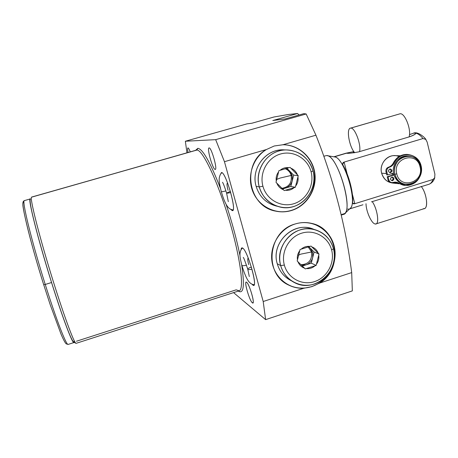 <?xml version="1.0" encoding="UTF-8"?>
<svg xmlns="http://www.w3.org/2000/svg" width="458" height="458" viewBox="0 0 458 458"><rect width="100%" height="100%" fill="white"/><g stroke="black" fill="none" stroke-linecap="round" stroke-linejoin="round"><path stroke-width="0.69" d="M275.71 211.138C247.984 206.604 241.189 163.523 266.379 149.543L224.454 161.691L263.201 301.513L265.623 319.632L233.563 292.616L265.623 319.632L352.339 290.893L351.698 272.596L319.747 283.038C332.96 274.468 338.737 256.199 332.783 241.767C326.96 227.282 310.295 219.233 295.238 223.962C280.153 228.548 269.665 245.19 271.915 261.094C274.021 277.027 288.317 289.072 303.746 288.265L311.875 286.639L319.747 283.038L351.698 272.596L352.339 290.893L265.623 319.632L263.201 301.513L303.746 288.265L263.201 301.513L224.454 161.691L215.672 139.656L306.167 113.973L315.934 135.19L282.918 144.757L274.205 145.999L266.379 149.543L224.454 161.691L215.672 139.656L185.353 141.241L186.956 152.806L185.353 141.241L246.999 123.855L251.94 123.219L274.027 116.985L288.454 114.483L274.027 116.985L251.94 123.219L246.999 123.855L185.353 141.241L215.672 139.656L306.167 113.973L303.837 113.641L306.167 113.973L315.934 135.19C333.836 180.32 345.761 226.126 351.698 272.596C345.761 226.126 333.836 180.32 315.934 135.19L282.918 144.757L274.205 145.999L266.379 149.543C252.593 157.953 246.599 177.011 253.011 192.005C259.285 207.068 276.563 215.18 291.626 210.468C306.734 205.894 317.01 189.509 314.886 173.496C312.9 157.466 298.765 144.591 282.918 144.757C298.765 144.591 312.9 157.466 314.886 173.496C317.01 189.509 306.734 205.894 291.626 210.468L291.351 210.394C285.363 212.191 279.369 212.237 273.363 210.531L275.71 211.138C281.069 212.277 286.37 212.054 291.626 210.468L291.351 210.394C286.107 211.98 280.806 212.203 275.458 211.064M195.595 150.344L197.839 148.306C202.762 149.01 210.302 162.384 220.47 188.433C210.302 162.384 202.762 149.01 197.839 148.306L195.595 150.344M226.092 204.279C232.086 222.405 236.717 239.488 239.981 255.53C236.717 239.488 232.086 222.405 226.092 204.279M241.618 264.432C244.778 285.574 243.685 294.454 238.332 291.076C243.685 294.454 244.778 285.574 241.618 264.432M188.049 152.497C187.494 149.56 187.465 148.026 187.969 147.9C188.478 147.98 189.24 149.302 190.259 151.867C189.24 149.302 188.478 147.98 187.969 147.9L187.912 147.905C187.471 148.157 187.517 149.686 188.049 152.497M215.123 169.403C212.707 169.529 206.541 147.476 209.129 147.928C211.493 147.379 217.894 170.365 215.123 169.403L215.266 169.391C217.665 169.328 211.384 147.344 209.129 147.928L209.037 147.94C206.69 148.123 212.77 169.552 215.123 169.403L215.386 169.328M252.347 302.79C249.381 300.74 243.484 279.666 246.622 282.283C249.558 284 255.667 305.927 252.347 302.79L253.16 302.526L252.347 302.79L252.862 302.961C254.957 302.853 249.169 283.674 246.622 282.283L246.169 282.157C244.12 282.351 249.707 301.026 252.347 302.79M254.201 284.561L252.793 285.013L253.669 285.248C257.682 285.071 247.045 249.564 242.5 247.996L241.835 247.887L241.074 249.816C241.194 248.173 241.669 247.566 242.5 247.996C247.698 250.045 258.844 290.257 252.793 285.013L251.906 284.12L252.793 285.013L253.944 284.647M232.069 210.497L230.763 209.346L232.069 210.497L232.916 210.245L232.069 210.497L232.549 210.525C236.889 210.411 225.771 172.099 221.506 172.511C226.126 172.254 237.576 213.565 232.069 210.497M220.384 174.492L221.506 172.511L220.384 174.492M31.636 197.072L196.877 150.064C202.488 149.468 217.332 180.366 228.834 218.815C240.393 257.253 244.543 289.605 239.145 290.819L76.137 343.34C74.459 344.456 62.901 313.043 50.661 272.968C38.403 232.904 29.902 198.669 31.482 197.198L196.877 150.064C202.488 149.468 217.332 180.366 228.834 218.815C240.393 257.253 244.543 289.605 239.145 290.819L236.191 289.84L76.423 341.244M196.345 150.132L31.482 197.198C29.919 198.675 38.3 232.492 50.466 272.327C62.614 312.173 74.225 343.861 76.068 343.345L76.177 343.328M196.877 150.064L197.839 148.306L196.877 150.064M76.068 343.345L73.738 342.155C71.832 342.595 60.427 311.669 48.594 272.871C36.743 234.078 28.631 201.045 30.205 199.488C29.73 201.005 30.823 207.571 33.474 218.752C37.356 234.656 44.002 258.146 51.187 281.275C56.706 298.799 61.63 313.455 65.952 325.237C71.282 339.43 74.162 344.571 74.156 340.609M299.028 114.998L297.608 113.51L288.454 114.483L297.608 113.51L272.791 120.534L285.134 118.943L303.837 113.641L285.134 118.943L272.791 120.534L297.608 113.51L299.028 114.998M24.411 200.604C21.434 199.453 31.488 240.925 45.245 284.458C31.488 240.925 21.434 199.453 24.411 200.604L30.239 198.944C27.554 197.713 37.871 239.042 51.554 282.529L45.245 284.458C56.391 320.022 66.416 345.71 68.168 344.416C66.416 345.71 56.391 320.022 45.245 284.458L51.554 282.529C62.649 318.047 72.416 343.775 73.933 342.561L74.139 342.361C73.263 345.916 63.221 319.896 51.554 282.529C37.356 237.399 27.005 195.371 30.48 198.995M43.699 284.687L45.245 284.458L43.699 284.687C29.186 238.83 19.425 196.854 23.988 202.705M273.964 116.996L251.906 123.225M303.797 113.653L285.105 118.948M286.513 283.857C294.477 288.397 302.893 289.307 311.761 286.576C324.888 282.294 334.569 269.035 334.89 254.997C334.346 239.58 327.098 229.183 313.158 223.802C327.098 229.183 334.346 239.58 334.89 254.997C334.569 269.035 324.888 282.294 311.761 286.576C303.82 289.055 296.131 288.546 288.706 285.048L286.513 283.857M313.644 229.281L310.438 228.244C291.34 222.519 271.033 244.068 277.245 263.728L280.685 265.583C283.033 273.552 287.807 279.311 295.009 282.867C314.984 293.309 340.242 270.644 333.453 248.734L331.626 249.988C328.346 237.078 314.343 229.12 301.633 233.191C288.872 237.061 280.708 252.1 284.349 265.09L280.685 265.583C276.603 251.076 285.729 234.273 299.984 229.962C314.182 225.433 329.8 234.33 333.453 248.734C330.499 238.773 324.138 232.372 314.383 229.521C295.009 223.716 274.388 245.608 280.685 265.583L277.245 263.728C279.54 271.531 284.218 277.193 291.259 280.708C284.218 277.193 279.54 271.531 277.245 263.728C270.438 242.459 294.54 220.184 314.005 229.429M303.746 288.265L311.875 286.639L319.747 283.038C343.511 268.983 338.107 228.376 311.44 223.349C306.047 222.113 300.648 222.319 295.238 223.962C267.781 231.038 263.487 274.325 288.975 285.208C293.63 287.464 298.559 288.483 303.746 288.265M282.569 144.757C298.416 144.551 312.579 157.397 314.577 173.422C316.724 189.429 306.459 205.825 291.351 210.394C306.459 205.825 316.724 189.429 314.577 173.422C312.579 157.397 298.416 144.551 282.569 144.757M284.916 149.943C266.653 147.86 250.503 168.138 256.125 186.32C259.509 197.032 266.482 203.667 277.027 206.214C266.482 203.667 259.509 197.032 256.125 186.32L259.268 186.944C262.72 197.867 269.825 204.611 280.577 207.171C300.064 211.751 318.934 190.511 313.032 170.903C316.999 185.627 308.016 202.218 293.715 206.489C279.472 210.983 263.247 201.921 259.268 186.944L262.921 186.211C266.476 199.625 280.994 207.766 293.767 203.747C306.591 199.923 314.652 185.043 311.091 171.836L313.032 170.903C308.629 157.472 299.515 150.47 285.695 149.909C268.119 149.823 253.967 169.563 259.268 186.944L256.125 186.32C250.898 169.214 264.827 149.795 282.139 149.875L285.695 149.909M323.8 156.224L326.508 155.571C337.626 154.014 354.549 212.959 343.46 214.407L341.25 215.094M353.805 151.524L352.998 151.764L353.845 152.858L352.998 151.764L346.122 153.172L333.859 156.802M415.583 133.524C415.595 134.2 413.7 135.247 409.904 136.667L358.809 151.844C351.933 153.138 347.84 153.59 346.529 153.195L334.168 156.859L346.529 153.195C347.84 153.59 351.933 153.138 358.809 151.844L409.904 136.667C414.542 134.789 416.448 133.61 415.629 133.118L413.465 133.209L409.492 134.641L413.465 133.209L415.629 133.118C417.965 133.553 420.427 135.362 423.015 138.545C420.427 135.362 417.965 133.553 415.629 133.118M428.843 184.311L428.934 184.282C430.68 183.704 432.014 182.107 432.93 179.496L434.659 177.881L434.905 174.172L434.659 177.881M425.763 139.404L427.148 142.066L425.763 139.409L423.015 138.545L344.118 162.092C342.653 162.567 342.321 163.661 343.116 165.378C349.042 175.483 353.559 193.139 352.586 202.224C352.597 203.655 353.336 204.148 354.795 203.696L432.93 179.496C432.014 182.107 430.68 183.704 428.934 184.282C431.911 183.097 433.869 180.836 434.814 177.498M427.148 142.066L434.905 174.172L427.148 142.066M341.783 214.447L344.765 213.537C353.038 207.113 337.54 156.172 327.161 155.657L327.464 155.737M334.386 156.894L334.706 156.951C344.153 157.483 357.812 202.379 350.324 208.27L349.986 208.585C358.288 203.844 343.981 156.441 334.386 156.894M427.955 184.585L371.49 201.835L427.955 184.585M347.611 209.134L349.099 209.083M423.015 138.545L344.118 162.092L347.153 173.925L344.118 162.092L342.681 164.159L343.116 165.378C349.042 175.483 353.559 193.139 352.586 202.224L352.706 203.186L354.795 203.696L352.368 194.238L354.795 203.696L432.93 179.496M398.987 156.59C389.735 152.171 378.571 162.802 381.629 173.187C384.371 180.91 389.569 184.053 397.235 182.616M391.682 182.553L391.012 182.484C389.466 182.284 388.453 181.397 387.972 179.822L387.21 176.759L388.081 176.84L393.966 175.036L388.081 176.84L387.21 176.759L393.874 174.727L392.953 175.008L392.546 173.433L392.953 175.008L387.21 176.759L387.972 179.822C388.516 181.54 389.644 182.433 391.35 182.49M405.576 184.425C399.553 183.744 395.603 180.32 393.72 174.149C391.149 165.086 398.981 154.993 407.78 155.978M405.817 184.459L405.336 184.408C399.428 183.635 395.557 180.217 393.72 174.149L394.922 174.246C396.765 180.338 400.653 183.767 406.578 184.545C415.423 185.519 423.238 175.448 420.719 166.369C425.659 183.732 398.752 192.108 394.922 174.246L396.783 173.897C400.223 189.996 424.492 182.456 420.038 166.792L420.719 166.369C418.738 159.859 414.53 156.396 408.107 155.972C399.588 155.686 392.477 165.515 394.922 174.246L393.72 174.149C391.275 165.453 398.363 155.657 406.859 155.943L408.107 155.972M396.783 173.897C392.283 158.056 416.769 150.705 420.038 166.792C424.492 182.456 400.223 189.996 396.783 173.897L394.922 174.246C389.918 156.665 417.101 148.529 420.719 166.369L420.038 166.792C416.769 150.705 392.283 158.056 396.783 173.897M399.25 183.761L392.878 183.08C387.165 182.336 383.415 179.038 381.629 173.187L386.409 173.571L381.629 173.187C379.264 164.806 386.1 155.371 394.315 155.646L400.424 155.789M390.92 173.931L392.689 174.069L390.92 173.931M404.82 185.427L395.557 182.118L404.786 185.421M407.03 154.409C400.973 154.432 396.405 157.283 393.319 162.968C392.237 165.092 390.611 166.506 388.447 167.21C386.455 168.046 385.63 169.575 385.968 171.802L386.735 174.864L387.605 174.939L393.502 173.141L387.605 174.939L386.838 171.864L387.605 174.939L386.735 174.864L385.968 171.802C385.63 169.575 386.455 168.046 388.447 167.21L389.317 167.262C387.325 168.097 386.5 169.632 386.838 171.864L385.968 171.802L386.838 171.864C386.5 169.632 387.325 168.097 389.317 167.262C391.487 166.557 393.119 165.138 394.206 163.008C393.119 165.138 391.487 166.557 389.317 167.262L388.447 167.21C390.611 166.506 392.237 165.092 393.319 162.968C396.244 157.523 400.595 154.667 406.383 154.398L407.162 154.415M389.781 172.563L390.657 172.626C388.195 172.094 387.897 170.903 389.764 169.054C392.225 169.586 392.523 170.777 390.657 172.626L389.781 172.563C391.418 171.412 391.464 170.227 389.907 169.013C391.464 170.227 391.418 171.412 389.781 172.563M391.773 180.572L392.655 180.658C390.199 180.131 389.901 178.941 391.767 177.091C394.224 177.618 394.521 178.809 392.655 180.658L391.773 180.572C393.399 179.444 393.456 178.271 391.951 177.046C393.456 178.271 393.399 179.444 391.773 180.572M388.081 176.84L388.842 179.908C389.586 182.009 391.006 182.851 393.101 182.439C395.288 181.815 397.332 182.107 399.244 183.309C409.79 190.58 424.537 178.643 421.091 165.739C418.228 152.634 399.937 150.659 394.206 163.008L393.319 162.968L394.206 163.008C397.138 157.552 401.5 154.69 407.299 154.415C416.316 155.48 421.062 160.855 421.537 170.542C420.015 180.143 414.725 185.135 405.656 185.519L395.775 182.129L391.888 182.576C390.342 182.376 389.323 181.488 388.842 179.908L388.081 176.84M391.767 177.091C390.004 178.517 390.101 179.731 392.059 180.727L392.655 180.658C394.418 179.221 394.315 178.007 392.346 177.023L391.767 177.091M389.764 169.054C387.989 170.502 388.103 171.721 390.096 172.7L390.657 172.626C392.432 171.16 392.311 169.947 390.302 168.979L389.764 169.054M387.972 179.822L388.842 179.908L387.972 179.822M398.351 183.217L399.244 183.309L398.351 183.217M352.998 151.764L346.128 153.178M300.654 254.167L311.566 251.98L308.148 246.845L311.566 251.98L312.671 252.444L310.169 248.093L308.469 246.765L310.169 248.093L312.671 252.444L311.566 251.98L300.654 254.167L298.284 255.324L300.654 254.167M331.626 249.988C328.346 237.078 314.343 229.12 301.633 233.191C288.872 237.061 280.708 252.1 284.349 265.09C287.807 278.143 302.034 285.803 314.566 281.601C327.155 277.582 335.096 262.84 331.626 249.988L333.453 248.734C337.317 263.069 328.466 279.5 314.428 283.989C300.448 288.689 284.55 280.159 280.685 265.583L284.349 265.09C287.807 278.143 302.034 285.803 314.566 281.601C327.155 277.582 335.096 262.84 331.626 249.988M311.829 246.891C314.864 248.013 316.988 250.114 318.19 253.2L319.014 254.018L318.716 255.192C319.209 258.501 318.447 261.512 316.444 264.237L316.146 265.411L315.03 265.772C312.493 267.976 309.614 268.903 306.385 268.554L305.257 268.915L304.427 268.102C301.375 267.003 299.24 264.901 298.015 261.81L297.179 260.991L297.477 259.812C296.973 256.486 297.734 253.451 299.761 250.715L300.059 249.536L301.187 249.175C303.746 246.971 306.642 246.049 309.871 246.421L310.999 246.066L318.19 253.2C316.988 250.114 314.864 248.013 311.829 246.891L319.014 254.018L314.102 251.986L308.755 246.69L314.102 251.986L319.014 254.018L316.444 264.237C318.447 261.512 319.209 258.501 318.716 255.192L316.146 265.411L306.385 268.554C309.614 268.903 312.493 267.976 315.03 265.772L305.257 268.915L298.015 261.81C299.24 264.901 301.375 267.003 304.427 268.102L297.179 260.991L299.761 250.715C297.734 253.451 296.973 256.486 297.477 259.812L300.059 249.536L309.871 246.421C306.642 246.049 303.746 246.971 301.187 249.175L310.999 246.066L311.829 246.891M300.86 264.747C308.703 264.272 312.27 260.018 311.566 251.98C312.27 260.018 308.703 264.272 300.86 264.747M301.29 265.165L305.95 264.879C309.408 263.631 311.658 261.197 312.694 257.579L312.671 252.444L312.694 257.579L314.102 251.986L312.694 257.579C311.658 261.197 309.408 263.631 305.95 264.879L301.29 265.165M302.234 266.069L311.291 263.161L312.694 257.579L311.291 263.161L316.146 265.411L311.291 263.161L302.234 266.069M291.179 175.443L280.227 178.025L276.558 179.433L280.227 178.025L291.179 175.443C292.072 182.805 288.964 187.104 281.859 188.335C288.964 187.104 292.072 182.805 291.179 175.443C290.229 172.197 288.225 169.952 285.168 168.716C288.225 169.952 290.229 172.197 291.179 175.443L292.21 175.563L291.179 175.443M311.091 171.836C314.652 185.043 306.591 199.923 293.767 203.747C280.994 207.766 266.476 199.625 262.921 186.211C259.182 172.861 267.472 157.678 280.479 154.008C293.429 150.132 307.719 158.577 311.091 171.836C307.719 158.577 293.429 150.132 280.479 154.008C267.472 157.678 259.182 172.861 262.921 186.211L259.268 186.944C255.077 172.031 264.352 155.067 278.876 150.98C293.343 146.674 309.282 156.109 313.032 170.903L311.091 171.836M295.645 186.051C297.683 183.32 298.45 180.257 297.946 176.868L298.244 175.672L297.402 174.819C296.166 171.641 294.002 169.443 290.904 168.229L290.057 167.37L288.906 167.708C285.609 167.256 282.66 168.132 280.056 170.33L278.905 170.668L278.607 171.87C276.546 174.618 275.779 177.698 276.294 181.11L275.997 182.313L276.85 183.166C278.109 186.354 280.29 188.541 283.399 189.738L284.246 190.585L285.397 190.242C288.689 190.671 291.626 189.784 294.202 187.591L295.347 187.248L295.645 186.051C297.683 183.32 298.45 180.257 297.946 176.868L295.645 186.051L298.244 175.672L293.664 175.133L292.244 180.807L292.21 175.563L289.651 171.069L285.557 168.601L289.651 171.069L293.664 175.133L292.244 180.807L292.21 175.563L289.651 171.069L293.664 175.133L298.244 175.672L297.402 174.819C296.166 171.641 294.002 169.443 290.904 168.229L297.402 174.819L290.057 167.37L288.906 167.708C285.609 167.256 282.66 168.132 280.056 170.33L288.906 167.708L278.905 170.668L278.607 171.87C276.546 174.618 275.779 177.698 276.294 181.11L278.607 171.87L275.997 182.313L276.85 183.166C278.109 186.354 280.29 188.541 283.399 189.738L276.85 183.166L284.246 190.585L285.397 190.242C288.689 190.671 291.626 189.784 294.202 187.591L285.397 190.242L295.347 187.248L295.645 186.051M282.042 188.501L285.386 188.118C288.906 186.921 291.196 184.482 292.244 180.807L290.824 186.48L285.386 188.118C288.906 186.921 291.196 184.482 292.244 180.807L290.824 186.48L295.347 187.248L290.824 186.48L282.546 188.971L285.386 188.118L282.042 188.501M286.863 168.246L289.651 171.069L286.863 168.246M366.011 203.718C366.034 211.195 371.427 223.367 375.033 223.933C379.722 225.691 377.713 209.134 372.228 201.606C377.129 208.356 379.59 223.298 375.961 223.916L375.033 223.933C371.427 223.367 366.034 211.195 366.011 203.718M423.312 208.659C428.625 210.176 427.137 193.665 421.2 186.395C426.507 192.915 428.591 207.783 424.383 208.59L375.961 223.916M350.376 128.177L400.063 113.784L350.359 128.183C346.059 128.904 349.431 147.384 354.767 152.726C349.225 147.184 345.967 127.908 350.691 128.126C354.784 127.175 361.419 144.734 359.541 151.621C361.419 144.734 354.784 127.175 350.691 128.126L400.063 113.784C404.826 112.639 411.593 129.906 409.08 136.908C411.593 129.906 404.826 112.639 400.063 113.784M248.7 264.615C247.704 260.865 247.497 258.736 248.064 258.226L248.333 258.266M246.536 265.211C243.667 265.84 242.11 265.88 241.864 265.337C242.11 265.88 243.667 265.84 246.536 265.211M252.009 269.224C249.37 269.733 247.955 269.716 247.761 269.178C247.955 269.716 249.37 269.733 252.009 269.224M251.379 267.054C249.066 267.896 247.864 268.6 247.761 269.178C245.07 261.18 243.564 257.264 243.25 257.43M221.283 191.587C221.46 191.862 223.017 191.639 225.949 190.917C223.017 191.639 221.46 191.862 221.283 191.587C219.016 182.49 219.119 181.03 219.216 178.271C219.76 175.248 220.687 173.399 221.998 172.723M230.397 191.381L226.573 193.036C226.699 193.316 228.084 193.15 230.729 192.537C228.084 193.15 226.699 193.316 226.573 193.036C224.729 187.173 223.384 183.584 222.525 182.273M228.061 190.339C226.956 186.131 226.721 183.732 227.357 183.131L227.689 183.217M24.4 200.61C23.037 201.858 23.278 200.495 22.9 203.924C22.099 207.325 31.476 246.387 43.699 284.693L50.225 304.753L61.143 334.414C65.448 344.239 66.112 343.552 66.215 343.866L68.168 344.416L73.933 342.561M413.419 133.221C417.387 131.028 425.116 137.509 426.037 139.719M344.765 213.537L350.324 208.27M327.161 155.657L334.706 156.951M428.934 184.282L427.892 184.608M362.942 204.783L349.643 208.911M406.383 154.398L407.299 154.415M310.438 228.244L314.383 229.521M241.864 265.337C240.009 258.031 239.923 256.303 239.975 253.68C240.301 250.875 241.183 249.003 242.614 248.07M241.887 265.428C244.297 273.403 246.61 278.808 248.82 281.641C250.686 283.714 252.467 284.721 254.167 284.664M249.301 276.546L247.789 269.275M221.294 191.633C226.326 208.779 229.819 209.306 233.082 209.941M228.307 201.652L226.59 193.087"/></g></svg>
